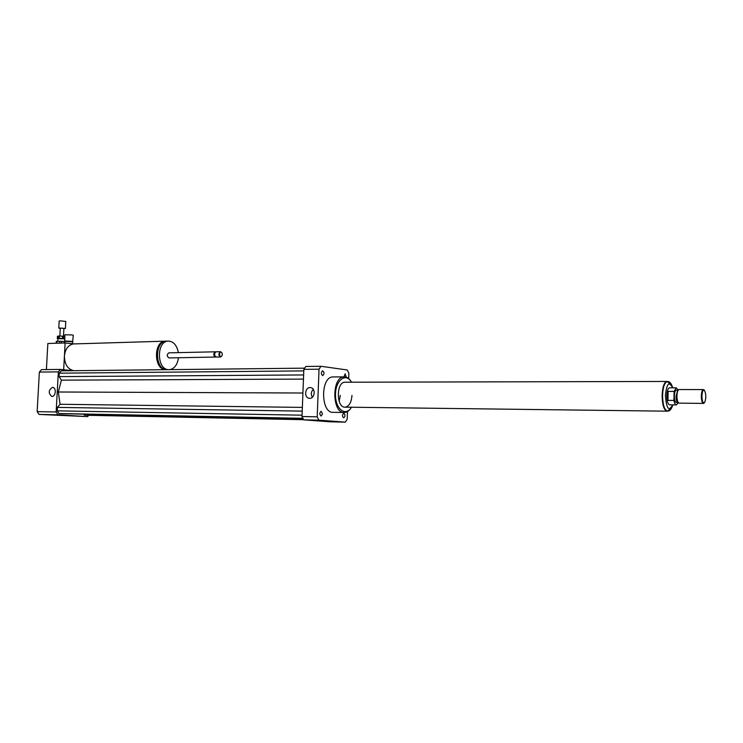 <?xml version="1.0" encoding="UTF-8"?>
<svg xmlns="http://www.w3.org/2000/svg" width="743" height="743" viewBox="0 0 743 743"><rect width="100%" height="100%" fill="white"/><g stroke="black" fill="none" stroke-linecap="round" stroke-linejoin="round"><path stroke-width="1.11" d="M72.638 341.761L73.306 335.269L71.969 334.917L64.845 334.787L64.79 341.297M72.972 341.446L64.502 340.972M72.535 343.916L72.656 341.724L64.808 341.325M322.518 413.777L321.152 416.052C319.397 414.529 319.397 412.941 321.143 411.278L322.518 413.777M343.814 413.21C345.393 414.798 345.365 416.349 343.73 417.854C342.068 416.368 342.068 414.826 343.73 413.21L343.814 413.21M343.953 376.877L345.124 373.84L346.331 377.193M322.611 375.549C320.957 373.915 320.967 372.327 322.629 370.794C324.422 372.262 324.468 373.85 322.759 375.549L322.611 375.549M52.493 387.372L52.762 387.391C56.728 387.67 55.669 397.096 51.75 396.39C48.184 393.149 48.425 390.14 52.493 387.372M313.24 389.304C311.057 391.737 310.778 394.375 312.394 397.217M310.11 387.595L310.695 387.642C316.23 388.31 314.633 399.39 309.162 398.267C303.933 397.709 304.853 387.317 310.11 387.595M166.06 341.167L165.234 341.176C153.42 341.278 153.662 369.401 165.485 369.689M74.319 343.907L65.124 342.96L47.849 343.498L46.4 369.577M73.928 370.692C67.789 369.345 64.613 364.488 64.409 356.129C65.152 349.294 68.05 345.244 73.093 343.99M158.408 348.346C156.522 353.213 156.634 358.042 158.723 362.835M166.878 341.13L166.274 341.148C154.46 341.241 154.702 369.392 166.525 369.67M178.357 352.628C176.862 345.17 173.472 341.325 168.169 341.093C156.364 341.186 156.606 369.373 168.42 369.652M169.766 369.642C174.559 368.612 177.456 364.646 178.469 357.736M168.93 352.832L168.828 352.841C166.683 354.68 166.757 356.371 169.042 357.922L215.396 357.049M215.711 351.866L215.284 351.81C213.185 353.705 213.26 355.451 215.498 357.049L215.823 356.974M214.634 353.176L214.69 355.702M216.148 351.792L214.662 353.101L214.783 355.916L216.259 357.03L220.569 356.946M221.99 352.934L220.457 351.69C218.358 353.594 218.433 355.349 220.671 356.946L222.046 355.646M222.296 354.522L221.999 352.962C218.591 348.727 219.064 360.179 222.101 355.507L222.296 354.522M63.666 369.735L65.124 342.96M72.972 370.701L60.517 369.41L58.344 371.871L56.152 411.984L58.038 414.808L87.581 416.619L88.723 415.309M72.034 413.897L303.2 418.95M304.602 368.156L61.344 370.831L59.282 373.172L59.096 376.617L61.409 380.147L58.307 391.998L60.09 404.266L57.415 407.396L57.23 410.851L59.013 413.526L61.623 413.693L302.93 418.439M83.94 414.566L86.792 415.272L303.627 419.702M60.517 369.41L41.543 369.633L39.36 372.067L37.15 411.631L39.045 414.418L87.581 416.619M58.344 371.871L39.36 372.067M56.152 411.984L37.15 411.631M58.038 414.808L39.045 414.418M351.16 381.577L350.761 380.955C348.839 378.15 346.619 376.785 344.111 376.877C331.452 376.682 331.935 413.981 344.576 412.504C347.046 412.337 349.201 410.786 351.04 407.861M343.953 412.495L333.393 412.328C320.67 413.795 320.187 376.747 332.938 376.942L333.561 376.933M351.541 382.199L351.105 381.503C345.319 372.354 335.158 380.927 335.492 395.174C335.53 409.43 345.885 416.962 351.439 407.238M345.3 382.208L344.863 382.218C335.994 382.078 336.328 408.204 345.189 407.155C349.126 406.356 351.393 402.446 351.978 395.434M339.161 401.304L340.266 395.369M347.464 411.603L347.185 419.182L345.365 422.135L330.421 421.82L303.72 419.851L301.992 416.544L303.85 369.364L305.81 366.466L320.976 366.28L347.278 369.986L348.866 373.292L348.671 378.558M345.365 422.135L318.914 420.166L317.205 416.832L319.026 369.206L320.976 366.28M303.72 419.851L318.914 420.166M301.992 416.544L317.205 416.832M303.85 369.364L319.026 369.206M303.785 370.896L59.282 373.172M303.627 374.946L59.096 376.617M303.46 379.097L61.409 380.147M302.912 393.019L58.307 391.998M303.562 419.581L84.303 415.114M302.355 407.405L60.09 404.266M302.206 411.12L57.415 407.396M302.048 415.188L57.23 410.851M302.856 418.309L59.013 413.526M676.269 404.889L669.666 404.833C667.864 404.368 666.898 401.359 666.777 395.815C666.991 391.041 667.883 388.375 669.452 387.827L669.619 387.827M678.183 402.752L676.436 404.898C675.341 404.861 674.495 403.375 673.92 400.44L667.976 400.393L666.889 395.815L668.124 391.403L674.068 391.422L676.223 387.837L678.145 389.991M667.976 400.393L668.124 391.403M674.068 391.422L673.92 400.44M667.298 411.055L667.177 411.055C664.038 410.247 662.357 405.046 662.152 395.425C662.533 387.149 664.084 382.534 666.805 381.586L667.103 381.586M701.912 396.112C702.172 391.561 702.999 389.611 704.392 390.261C706.24 394.208 706.287 398.332 704.55 402.632C702.989 403.486 702.107 401.322 701.912 396.112M704.429 402.752L703.528 403.421C702.163 403.04 701.438 400.598 701.336 396.084C701.503 392.202 702.172 390.029 703.352 389.583L704.113 389.964M703.398 403.412L678.814 403.124C677.616 402.204 676.994 399.818 676.947 395.963C677.068 392.694 677.635 390.604 678.647 389.704L679.186 389.546M678.684 403.05L677.746 402.483C676.65 401.647 676.093 399.483 676.046 396L677.709 390.251M677.867 402.557L676.418 402.548C675.118 402.204 674.43 400.022 674.347 395.991C674.495 392.518 675.136 390.577 676.26 390.177L676.381 390.177M667.697 411.055L667.186 411.176C664.01 410.368 662.319 405.121 662.106 395.425C662.496 387.075 664.056 382.422 666.796 381.456L344.863 382.218M62.356 338.511L59.273 338.39L59.394 336.031L62.486 336.161L62.356 338.511L63.499 338.613L63.629 336.263L64.752 336.44M57.304 338.585L57.425 336.235L58.474 336.05L58.344 338.399L57.304 338.585L57.889 338.752M64.622 338.789L63.499 338.613M59.273 338.39L58.344 338.399M64.622 338.836L57.898 338.604L57.75 341.278M59.394 336.031L58.474 336.05M56.802 343.22L56.905 341.288L56.292 341.39L56.199 343.238M56.905 341.288L59.551 341.251L59.449 343.136M61.251 343.08L61.353 341.325L64.622 341.604L64.548 342.978M61.353 341.325L59.551 341.251M63.889 328.62L65.403 328.462L65.783 321.44L60.332 320.865L59.161 321.041L58.781 328.072L60.276 328.415M65.403 328.462L58.781 328.072M63.471 336.245L63.898 328.369L60.926 328.072L60.285 328.155L59.858 336.05M63.629 336.263L62.486 336.161M672.629 404.861C668.876 411.882 666.471 408.78 665.403 395.573C666.694 383.462 669.081 380.89 672.582 387.827M669.926 383.769L667.223 381.586C664.502 382.534 662.951 387.149 662.57 395.434C662.784 405.046 664.456 410.257 667.604 411.055L670 408.901M64.79 341.288L64.697 342.978M73.706 343.925L165.234 341.176M166.274 341.148L168.169 341.093M168.828 352.841L215.284 351.81M216.037 351.792L220.457 351.69M332.938 376.942L344.111 376.877M351.105 381.503L350.761 380.955M666.88 411.176L345.189 407.155M676.223 387.837L669.452 387.827M667.604 411.055C669.749 411.278 671.486 409.207 672.814 404.861M672.768 387.827C671.338 383.267 669.489 381.187 667.223 381.586L666.805 381.586M703.352 389.583L679.056 389.546M677.588 390.326L678.647 389.704M677.83 390.177L676.26 390.177"/></g></svg>
